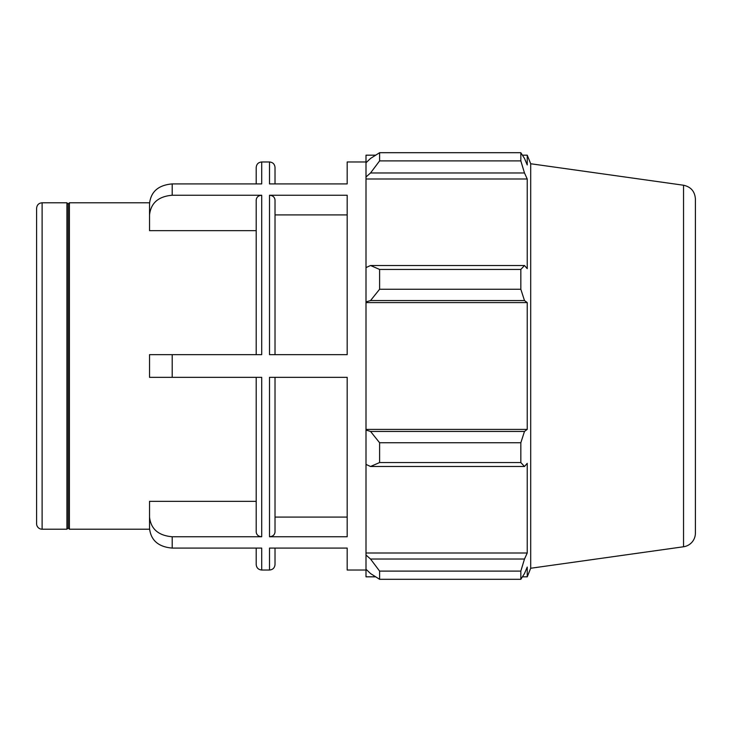 <?xml version="1.0" encoding="UTF-8"?>
<svg xmlns="http://www.w3.org/2000/svg" width="732" height="732" viewBox="0 0 732 732"><rect width="100%" height="100%" fill="white"/><g stroke="black" fill="none" stroke-linecap="round" stroke-linejoin="round"><path stroke-width="1.1" d="M172.203 183.915C158.432 185.086 150.874 191.638 149.538 203.578L149.538 214.915C150.874 202.974 158.432 196.423 172.203 195.243L172.203 183.915L261.708 183.915L261.708 161.973C258.359 162.303 256.529 164.133 256.2 167.482L256.2 183.915M256.2 230.653L149.538 230.653L149.538 214.915M172.203 536.757C158.432 535.577 150.874 529.026 149.538 517.085L149.538 528.422C150.874 540.362 158.432 546.914 172.203 548.085L172.203 536.757L261.708 536.757L261.708 377.337L172.203 377.337L172.203 354.663L149.538 354.663L149.538 377.337L172.203 377.337M149.538 517.085L149.538 501.347L256.2 501.347M256.2 377.337L256.2 531.972C256.529 534.872 258.369 536.464 261.708 536.757M275.022 354.663L275.022 200.028C274.692 197.128 272.853 195.535 269.513 195.243L269.513 354.663L347.178 354.663L347.178 195.243L269.513 195.243M347.178 214.915L275.022 214.915M172.203 354.663L261.708 354.663L261.708 195.243C258.369 195.535 256.529 197.128 256.2 200.028L256.2 354.663M261.708 195.243L172.203 195.243M366 161.973L347.178 161.973L347.178 183.915L269.513 183.915L269.513 161.973C272.862 162.303 274.692 164.133 275.022 167.482L275.022 183.915M366 570.027L347.178 570.027L347.178 548.085L269.513 548.085L269.513 570.027C272.862 569.697 274.692 567.867 275.022 564.518L275.022 548.085M256.2 548.085L256.2 564.518C256.529 567.867 258.359 569.697 261.708 570.027L261.708 548.085L172.203 548.085M269.513 536.757L269.513 377.337L347.178 377.337L347.178 536.757L269.513 536.757C272.853 536.464 274.692 534.872 275.022 531.972L275.022 377.337M275.022 517.085L347.178 517.085M42.108 202.782C38.759 203.103 36.929 204.942 36.6 208.291L36.6 523.709A5.508 5.508 0 0 0 42.108 529.218L42.108 202.782L66.914 202.782L66.914 529.218L68.158 527.973L68.158 204.027L69.412 202.782L69.412 529.218L149.557 529.218M375.653 576.825L366 576.825L366 569.231L370.538 573.559L379.606 579.305L379.606 571.106L370.538 559.038L366 555.021L366 569.231M366 555.021L366 464.399L370.538 466.494L379.606 462.551L379.606 442.759L370.538 431.441L366 430.077L366 464.399M366 430.077L366 301.923L370.538 300.559L379.606 289.241L379.606 269.449L370.538 265.506L366 267.601L366 301.923M366 267.601L366 176.979L370.538 172.962L379.606 160.894L379.606 152.695L370.538 158.441L366 162.769L366 176.979M366 162.769L366 155.175L375.653 155.175M683.542 185.233C690.871 186.843 694.824 191.391 695.4 198.875L695.4 533.125A13.78 13.78 0 0 1 683.542 546.767L683.542 185.233L530.7 163.748L527.232 155.175L527.232 164.929L524.487 158.441L520.827 152.695L520.827 160.894L379.606 160.894M379.606 152.695L520.827 152.695M370.538 172.962L524.487 172.962L527.232 178.992L527.232 268.653L524.487 265.506L370.538 265.506M379.606 269.449L520.827 269.449L524.487 265.506M366 429.4L527.232 429.4L524.487 431.441L370.538 431.441M379.606 442.759L520.827 442.759L524.487 431.441M366 553.008L527.232 553.008L524.487 559.038L370.538 559.038M379.606 571.106L520.827 571.106L524.487 559.038M370.538 300.559L524.487 300.559L520.827 289.241L379.606 289.241M366 302.6L527.232 302.6L527.232 429.4M524.487 300.559L527.232 302.6M530.7 163.748L530.7 568.252L527.232 576.825L527.232 567.071L524.487 573.559L520.827 579.305L379.606 579.305M520.827 442.759L520.827 462.551L379.606 462.551M370.538 466.494L524.487 466.494L520.827 462.551M524.487 466.494L527.232 463.347L527.232 553.008M520.827 571.106L520.827 579.305M524.487 172.962L520.827 160.894M520.827 269.449L520.827 289.241M366 178.992L527.232 178.992M69.412 202.782L149.557 202.782M261.708 570.027L269.513 570.027M261.708 161.973L269.513 161.973M42.108 529.218L66.914 529.218M683.542 546.767L530.7 568.252M522.419 155.175L527.232 155.175M522.419 576.825L527.232 576.825M68.158 204.027L66.914 202.782M68.158 527.973L69.412 529.218"/></g></svg>
